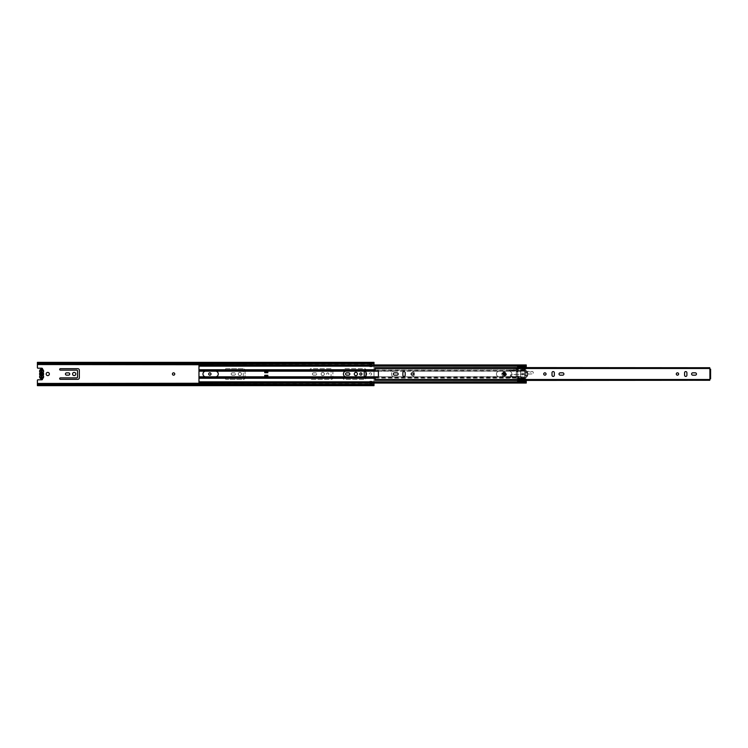 <?xml version="1.0" encoding="UTF-8"?>
<svg xmlns="http://www.w3.org/2000/svg" width="748" height="748" viewBox="0 0 748 748"><rect width="100%" height="100%" fill="white"/><g stroke="black" fill="none" stroke-linecap="round" stroke-linejoin="round"><path stroke-width="0.56" stroke-dasharray="3.74 2.81" d="M49.359 374A1.608 1.608 0 0 0 47.76 372.392A1.608 1.608 0 0 0 46.152 374A1.608 1.608 0 0 0 47.76 375.608A1.608 1.608 0 0 0 49.359 374M174.761 374A1.169 1.169 0 0 0 173.592 372.831A1.169 1.169 0 0 0 172.433 374A1.169 1.169 0 0 0 173.592 375.169A1.169 1.169 0 0 0 174.761 374M211.011 374A1.169 1.169 0 0 0 209.842 372.831A1.169 1.169 0 0 0 208.673 374A1.169 1.169 0 0 0 209.842 375.169A1.169 1.169 0 0 0 211.011 374M59.672 378.61A0.729 0.729 0 0 0 60.392 379.329L77.792 379.329A1.552 1.552 0 0 0 79.344 377.777L79.344 370.223A1.552 1.552 0 0 0 77.792 368.671L60.392 368.671A0.729 0.729 0 0 0 59.672 369.39A0.729 0.729 0 0 0 60.392 370.12L76.754 370.12A0.776 0.776 0 0 1 77.53 370.896L77.53 377.104A0.776 0.776 0 0 1 76.754 377.88L60.392 377.88A0.729 0.729 0 0 0 59.672 378.61M65.441 374A1.141 1.141 0 0 0 66.581 375.141L68.601 375.141A1.141 1.141 0 0 0 69.742 374A1.141 1.141 0 0 0 68.601 372.859L66.581 372.859A1.141 1.141 0 0 0 65.441 374M75.772 374A1.608 1.608 0 0 0 74.164 372.392A1.608 1.608 0 0 0 72.565 374A1.608 1.608 0 0 0 74.164 375.608A1.608 1.608 0 0 0 75.772 374M225.382 378.61A0.729 0.729 0 0 0 226.102 379.329L243.502 379.329A1.552 1.552 0 0 0 245.054 377.777L245.054 370.223A1.552 1.552 0 0 0 243.502 368.671L226.102 368.671A0.729 0.729 0 0 0 225.382 369.39A0.729 0.729 0 0 0 226.102 370.12L242.464 370.12A0.776 0.776 0 0 1 243.24 370.896L243.24 377.104A0.776 0.776 0 0 1 242.464 377.88L226.102 377.88A0.729 0.729 0 0 0 225.382 378.61A0.729 0.729 0 0 0 226.102 379.329L243.502 379.329A1.552 1.552 0 0 0 245.054 377.777L245.054 370.223A1.552 1.552 0 0 0 243.502 368.671L226.102 368.671A0.729 0.729 0 0 0 225.382 369.39A0.729 0.729 0 0 0 226.102 370.12L242.464 370.12A0.776 0.776 0 0 1 243.24 370.896L243.24 377.104A0.776 0.776 0 0 1 242.464 377.88L226.102 377.88A0.729 0.729 0 0 0 225.382 378.61M231.151 374A1.141 1.141 0 0 0 232.291 375.141L234.311 375.141A1.141 1.141 0 0 0 235.452 374A1.141 1.141 0 0 0 234.311 372.859L232.291 372.859A1.141 1.141 0 0 0 231.151 374A1.141 1.141 0 0 0 232.291 375.141L234.311 375.141A1.141 1.141 0 0 0 235.452 374A1.141 1.141 0 0 0 234.311 372.859L232.291 372.859A1.141 1.141 0 0 0 231.151 374M241.482 374A1.608 1.608 0 0 0 239.874 372.392A1.608 1.608 0 0 0 238.275 374A1.608 1.608 0 0 0 239.874 375.608A1.608 1.608 0 0 0 241.482 374A1.608 1.608 0 0 0 239.874 372.392A1.608 1.608 0 0 0 238.275 374A1.608 1.608 0 0 0 239.874 375.608A1.608 1.608 0 0 0 241.482 374M310.102 369.39A0.729 0.729 0 0 0 310.822 370.12L330.298 370.12A0.776 0.776 0 0 1 331.074 370.896L331.074 377.104A0.776 0.776 0 0 1 330.298 377.88L310.822 377.88A0.729 0.729 0 0 0 310.102 378.61A0.729 0.729 0 0 0 310.822 379.329L331.327 379.329A1.552 1.552 0 0 0 332.879 377.777L332.879 370.223A1.552 1.552 0 0 0 331.327 368.671L310.822 368.671A0.729 0.729 0 0 0 310.102 369.39A0.729 0.729 0 0 0 310.822 370.12L330.298 370.12A0.776 0.776 0 0 1 331.074 370.896L331.074 377.104A0.776 0.776 0 0 1 330.298 377.88L310.822 377.88A0.729 0.729 0 0 0 310.102 378.61A0.729 0.729 0 0 0 310.822 379.329L331.327 379.329A1.552 1.552 0 0 0 332.879 377.777L332.879 370.223A1.552 1.552 0 0 0 331.327 368.671L310.822 368.671A0.729 0.729 0 0 0 310.102 369.39M312.402 374A1.141 1.141 0 0 0 313.543 375.141L315.562 375.141A1.141 1.141 0 0 0 316.703 374A1.141 1.141 0 0 0 315.562 372.859L313.543 372.859A1.141 1.141 0 0 0 312.402 374A1.141 1.141 0 0 0 313.543 375.141L315.562 375.141A1.141 1.141 0 0 0 316.703 374A1.141 1.141 0 0 0 315.562 372.859L313.543 372.859A1.141 1.141 0 0 0 312.402 374M328.793 374A1.085 1.085 0 0 0 327.708 372.915A1.085 1.085 0 0 0 326.614 374A1.085 1.085 0 0 0 327.708 375.085A1.085 1.085 0 0 0 328.793 374A1.085 1.085 0 0 0 327.708 372.915A1.085 1.085 0 0 0 326.614 374A1.085 1.085 0 0 0 327.708 375.085A1.085 1.085 0 0 0 328.793 374M324.342 374A1.608 1.608 0 0 0 322.734 372.392A1.608 1.608 0 0 0 321.126 374A1.608 1.608 0 0 0 322.734 375.608A1.608 1.608 0 0 0 324.342 374A1.608 1.608 0 0 0 322.734 372.392A1.608 1.608 0 0 0 321.126 374A1.608 1.608 0 0 0 322.734 375.608A1.608 1.608 0 0 0 324.342 374M366.024 372.364L366.024 370.223A1.552 1.552 0 0 0 364.472 368.671L343.968 368.671A0.729 0.729 0 0 0 343.239 369.39A0.729 0.729 0 0 0 343.968 370.12L363.435 370.12A0.776 0.776 0 0 1 364.211 370.896L364.211 371.195M364.211 376.805L364.211 377.104A0.776 0.776 0 0 1 363.435 377.88L343.968 377.88A0.729 0.729 0 0 0 343.239 378.61A0.729 0.729 0 0 0 343.968 379.329L364.472 379.329A1.552 1.552 0 0 0 366.024 377.777L366.024 370.223A1.552 1.552 0 0 0 364.472 368.671L343.968 368.671A0.729 0.729 0 0 0 343.239 369.39A0.729 0.729 0 0 0 343.968 370.12L363.435 370.12A0.776 0.776 0 0 1 364.211 370.896L364.211 377.104A0.776 0.776 0 0 1 363.435 377.88L343.968 377.88A0.729 0.729 0 0 0 343.239 378.61A0.729 0.729 0 0 0 343.968 379.329L364.472 379.329A1.552 1.552 0 0 0 366.024 377.777L366.024 375.636M345.548 374A1.141 1.141 0 0 0 346.679 375.141L348.699 375.141A1.141 1.141 0 0 0 349.84 374A1.141 1.141 0 0 0 348.699 372.859L346.679 372.859A1.141 1.141 0 0 0 345.548 374M361.939 374A1.085 1.085 0 0 0 360.845 372.915A1.085 1.085 0 0 0 359.76 374A1.085 1.085 0 0 0 360.845 375.085A1.085 1.085 0 0 0 361.939 374M357.479 374A1.608 1.608 0 0 0 355.88 372.392A1.608 1.608 0 0 0 354.272 374A1.608 1.608 0 0 0 355.88 375.608A1.608 1.608 0 0 0 357.479 374M371.541 374A1.169 1.169 0 0 0 370.372 372.831A1.169 1.169 0 0 0 369.213 374A1.169 1.169 0 0 0 370.372 375.169A1.169 1.169 0 0 0 371.541 374A1.169 1.169 0 0 0 370.372 372.831A1.169 1.169 0 0 0 369.213 374A1.169 1.169 0 0 0 370.372 375.169A1.169 1.169 0 0 0 371.541 374M37.4 362.35L37.4 367.679A0.514 0.514 0 0 0 37.914 368.203L41.804 368.203A0.776 0.776 0 0 1 42.122 369.69A0.776 0.776 0 0 0 42.468 369.372M42.468 378.628A0.776 0.776 0 0 0 42.122 378.31A0.776 0.776 0 0 1 41.804 379.797L37.914 379.797A0.514 0.514 0 0 0 37.4 380.321L37.4 385.388L37.4 383.453L37.4 384.874L374 384.874L374 383.453L374 385.65M374 362.35L374 385.398L374 384.874L37.4 384.874L374 384.874L37.4 384.874L37.4 385.398L374 384.958L37.4 384.958L37.4 385.65M374 364.949L374 383.051M37.4 364.547L37.4 362.612L37.4 364.547L374 364.547M371.924 383.453L371.924 381.246L369.83 381.246L369.83 383.126M371.924 383.126L371.924 383.64L369.83 383.64L371.924 383.631L371.924 381.246L369.83 381.246L369.83 383.631L371.924 383.631L371.924 383.06L371.924 383.584L369.83 383.584L369.83 383.06L369.83 383.892L371.924 383.892M369.83 364.874L369.83 364.36L369.83 364.94L369.83 364.416L371.924 364.416L371.924 364.94L371.924 364.37L369.83 364.37L369.83 366.754L371.924 366.754L371.924 364.37L369.83 364.36L369.83 366.754L371.924 366.754L371.924 364.874M37.4 362.602L37.4 363.126L374 363.126L374 362.602L374 363.126L374 362.612L37.4 362.602L37.4 363.126L374 363.126L374 362.612L374 363.126L37.4 363.126L374 363.126L37.4 363.126L37.4 362.612L374 362.612L37.4 362.602M37.4 385.388L37.4 384.874L37.4 385.388L374 385.388L37.4 385.398M37.4 383.453L374 383.453M41.757 369.755L42 378.245M41.57 369.793L41.355 378.049L41.944 378.208M41.869 377.45L41.869 378.049L41.355 377.45M371.924 383.06L371.924 383.584L369.83 383.584L369.83 383.06M369.83 364.94L369.83 364.416L371.924 364.416L371.924 364.94M369.83 364.36L371.924 364.108L369.83 364.36M40.224 375.72L40.018 375.561A2.02 2.02 0 0 0 41.617 378.815A2.02 2.02 0 0 0 43.206 375.561L43.206 375.561A2.02 2.02 0 0 1 41.617 378.815A2.02 2.02 0 0 1 40.018 375.561L39.85 376.796C41.028 378.89 42.197 378.89 43.375 376.796L42.907 375.309A1.833 1.833 0 0 1 42 375.795L42 377.88L41.224 377.88L41.224 375.795A1.833 1.833 0 0 1 40.327 375.309L40.168 375.122A1.833 1.833 0 0 1 40.168 372.878L40.327 372.691A1.833 1.833 0 0 1 41.224 372.205L41.224 370.12L42 370.12L42 373.392A0.729 0.729 0 0 1 42 374.608L42 375.795M43.066 375.122L43.066 375.122A1.833 1.833 0 0 0 43.066 372.878L42.907 372.691A1.833 1.833 0 0 0 42 372.205M41.224 375.795L41.224 374.608A0.729 0.729 0 0 1 41.224 373.392L41.224 372.205M40.065 375.356L40.018 375.244A2.02 2.02 0 0 1 40.018 372.756L39.85 371.204M43.206 372.439L43.206 372.439A2.02 2.02 0 0 0 43.636 371.204A2.02 2.02 0 0 1 43.206 372.439L43.066 372.878M43.206 375.244A2.02 2.02 0 0 0 43.206 372.756A2.02 2.02 0 0 1 43.206 375.244M39.597 371.204A2.02 2.02 0 0 0 40.018 372.439A2.02 2.02 0 0 1 41.617 369.185A2.02 2.02 0 0 1 43.636 371.204A2.02 2.02 0 0 0 41.617 369.185A2.02 2.02 0 0 0 39.597 371.204M503.46 374A1.038 1.038 0 0 1 504.498 372.962A1.038 1.038 0 0 1 505.536 374A1.038 1.038 0 0 1 504.498 375.038A1.038 1.038 0 0 1 503.46 374A1.038 1.038 0 0 1 504.498 372.962A1.038 1.038 0 0 1 505.536 374A1.038 1.038 0 0 1 504.498 375.038A1.038 1.038 0 0 1 503.46 374A1.038 1.038 0 0 1 504.498 372.962A1.038 1.038 0 0 1 505.536 374A1.038 1.038 0 0 1 504.498 375.038A1.038 1.038 0 0 1 503.46 374A1.038 1.038 0 0 1 504.498 372.962A1.038 1.038 0 0 1 505.536 374M394.476 375.169A1.169 1.169 0 0 1 393.317 374A1.169 1.169 0 0 1 394.476 372.831L397.02 372.831A1.169 1.169 0 0 1 398.179 374A1.169 1.169 0 0 1 397.02 375.169L394.476 375.169M411.157 374A1.169 1.169 0 0 1 412.316 372.831A1.169 1.169 0 0 1 413.485 374A1.169 1.169 0 0 1 412.316 375.169A1.169 1.169 0 0 1 411.157 374M543.721 374A1.169 1.169 0 0 1 544.89 372.831A1.169 1.169 0 0 1 546.059 374A1.169 1.169 0 0 1 544.89 375.169A1.169 1.169 0 0 1 543.721 374M560.196 375.169A1.169 1.169 0 0 1 559.027 374A1.169 1.169 0 0 1 560.196 372.831L562.73 372.831A1.169 1.169 0 0 1 563.899 374A1.169 1.169 0 0 1 562.73 375.169L560.196 375.169M676.295 374A1.169 1.169 0 0 1 677.454 372.831A1.169 1.169 0 0 1 678.623 374A1.169 1.169 0 0 1 677.454 375.169A1.169 1.169 0 0 1 676.295 374M692.76 375.169A1.169 1.169 0 0 1 691.591 374A1.169 1.169 0 0 1 692.76 372.831L695.294 372.831A1.169 1.169 0 0 1 696.463 374A1.169 1.169 0 0 1 695.294 375.169L692.76 375.169M402.873 372.728A1.169 1.169 0 0 1 404.032 371.569A1.169 1.169 0 0 1 405.201 372.728L405.201 375.272A1.169 1.169 0 0 1 404.032 376.431A1.169 1.169 0 0 1 402.873 375.272L402.873 372.728M552.005 372.728A1.169 1.169 0 0 1 553.174 371.569A1.169 1.169 0 0 1 554.343 372.728L554.343 375.272A1.169 1.169 0 0 1 553.174 376.431A1.169 1.169 0 0 1 552.005 375.272L552.005 372.728M684.579 372.728A1.169 1.169 0 0 1 685.748 371.569A1.169 1.169 0 0 1 686.907 372.728L686.907 375.272A1.169 1.169 0 0 1 685.748 376.431A1.169 1.169 0 0 1 684.579 375.272L684.579 372.728M375.038 368.212L709.768 367.82L375.038 367.82L375.29 370.877L378.404 371.214L378.404 376.786L412.036 376.824A2.852 2.852 0 0 0 412.036 371.176L498.879 371.176A2.852 2.852 0 0 0 498.879 376.824A2.852 2.852 0 0 1 498.879 371.176L509.397 371.176A2.852 2.852 0 0 1 509.397 376.824L499.215 376.945M375.038 368.493L709.768 368.493L709.768 369.129L710.6 369.147L710.6 369.783L709.983 369.147L709.983 378.853L710.6 378.853L710.6 369.783M378.404 376.786L375.29 377.123L375.038 379.647L709.768 379.647L709.899 369.129M709.768 368.212L375.038 368.353L375.038 367.726L375.038 368.353L375.038 367.726L709.768 367.726L709.768 368.493M375.038 380.255L375.038 379.647L375.038 380.274L709.768 380.274L709.768 379.414L375.038 379.788L375.038 380.274L709.768 380.255L709.768 379.647L709.768 380.274M375.038 379.788L375.038 380.414M375.038 380.18L709.768 380.414M517.625 380.414L525.414 380.414M517.625 367.586L525.414 367.586M375.038 368.353L709.768 368.353M375.038 379.647L709.768 379.647M710.6 377.198L709.983 377.198L709.899 378.871M709.983 369.783L709.983 370.802L710.6 370.802M709.983 377.198L709.983 370.802M505.124 374A0.626 0.626 0 0 1 504.498 374.626A0.626 0.626 0 0 1 503.872 374A0.626 0.626 0 0 1 504.498 373.374A0.626 0.626 0 0 1 505.124 374A0.626 0.626 0 0 0 504.498 373.374A0.626 0.626 0 0 0 503.872 374A0.626 0.626 0 0 0 504.498 374.626A0.626 0.626 0 0 0 505.124 374A0.617 0.617 0 0 1 504.498 374.617A0.617 0.617 0 0 1 503.872 374A0.617 0.617 0 0 1 504.498 373.383A0.617 0.617 0 0 1 505.115 374A0.617 0.617 0 0 1 504.498 374.617A0.617 0.617 0 0 1 503.872 374A0.617 0.617 0 0 1 504.498 373.383A0.617 0.617 0 0 1 505.115 374M516.952 369.082L516.831 371.045L516.952 369.082L504.03 371.382A2.665 2.665 0 0 0 504.161 376.646L520.889 378.778A0.729 0.729 0 0 0 521.702 378.142A0.729 0.729 0 0 0 521.066 377.338L510.959 376.16A0.729 0.729 0 0 1 510.314 375.44A0.729 0.729 0 0 1 511.015 374.711L532.137 373.897A1.206 1.206 0 0 0 533.202 372.205A1.206 1.206 0 0 0 531.248 371.821A0.972 0.972 0 0 1 530.173 372.018L529.032 371.504L530.173 372.018A0.972 0.972 0 0 0 531.248 371.821A1.206 1.206 0 0 1 533.202 372.205A1.206 1.206 0 0 1 532.137 373.897L511.015 374.711A0.729 0.729 0 0 0 510.314 375.44A0.729 0.729 0 0 0 510.959 376.16L521.066 377.338A0.729 0.729 0 0 1 521.702 378.142A0.729 0.729 0 0 1 520.889 378.778L504.161 376.646A2.665 2.665 0 0 1 504.03 371.382L516.952 369.082M528.471 371.373A1.449 1.449 0 0 1 529.032 371.504A1.449 1.449 0 0 0 528.471 371.373L516.831 371.045L528.471 371.373M502.45 374.009A2.048 2.048 0 0 1 504.489 371.952A2.048 2.048 0 0 1 506.546 373.991A2.048 2.048 0 0 1 504.507 376.048A2.048 2.048 0 0 1 502.45 374.009A2.048 2.048 0 0 1 504.489 371.952A2.048 2.048 0 0 1 506.546 373.991A2.048 2.048 0 0 1 504.507 376.048A2.048 2.048 0 0 1 502.45 374.009M516.905 370.569L509.734 370.363L516.905 370.569M506.181 374A1.683 1.683 0 0 1 504.498 375.683A1.683 1.683 0 0 1 502.815 374A1.683 1.683 0 0 1 504.498 372.317A1.683 1.683 0 0 1 506.181 374A1.683 1.683 0 0 1 504.498 375.683A1.683 1.683 0 0 1 502.815 374A1.683 1.683 0 0 1 504.498 372.317A1.683 1.683 0 0 1 506.181 374M198.968 383.051L198.968 371.176L205.41 371.176A2.852 2.852 0 0 0 205.41 376.824L215.826 376.824A2.852 2.852 0 0 0 215.826 371.176L345.856 371.176A2.852 2.852 0 0 0 345.856 376.824L364.033 376.824A2.852 2.852 0 0 0 364.033 371.176L393.906 371.176A2.852 2.852 0 0 0 393.906 376.824L412.036 376.824A2.852 2.852 0 0 0 412.036 371.176L499.215 371.055M264.736 376.207L264.736 376.824L267.84 376.824L267.84 375.29L264.736 375.29L264.736 376.824L264.736 376.207L267.84 376.197L267.84 376.721L264.736 376.721L264.736 376.197M267.84 371.793L267.84 371.176L264.736 371.176L264.736 372.71L267.84 372.71L267.84 371.176L267.84 371.793L264.736 371.803L264.736 371.279L267.84 371.279L267.84 371.803M375.038 378.17L518.224 378.17L518.224 376.59L516.905 376.59A0.514 0.514 0 0 1 516.391 376.076L516.391 371.924A0.514 0.514 0 0 1 516.905 371.41L518.224 371.41L518.224 370.709L518.224 372.008L518.224 370.4L517.625 370.4L517.625 380.657L517.625 370.354L525.414 370.166A4.161 4.161 0 0 1 526.47 370.812A4.161 4.161 0 0 0 525.414 370.166L517.625 370.354L517.625 367.726M378.394 371.176L393.906 371.176A2.852 2.852 0 0 0 393.906 376.824L364.033 376.824M393.906 371.176L412.036 371.176L393.906 371.176M499.215 371.148L509.397 371.176A2.852 2.852 0 0 1 509.397 376.824L499.215 376.852M198.968 377.291L516.905 376.59A0.514 0.514 0 0 1 516.391 376.076L516.391 371.924L515.942 376.076L517.551 376.562L518.224 375.992L518.224 379.956L518.224 378.909L517.625 378.909L525.414 378.899L525.414 380.377L517.625 380.377M198.968 371.176L198.968 369.83M205.41 371.176L215.826 371.176M345.856 371.176L364.033 371.176M517.625 378.46L518.224 378.46L518.224 375.992L517.551 376.562L515.942 376.076L516.41 371.924A0.514 0.514 0 0 1 516.905 371.41L520.814 371.41L520.814 379.956L518.224 379.956L520.814 379.956L520.814 377.6L524.638 377.6L524.638 370.4L520.814 370.4L520.814 377.6M198.968 378.17L518.224 377.787L518.476 379.956L520.449 379.956L520.702 378.254L520.449 379.956L518.224 379.694L518.224 377.291L375.057 377.291M198.968 364.949L198.968 370.213L518.224 369.83L518.224 370.709L375.057 370.709M375.038 369.83L518.224 369.83L518.224 368.306L518.224 371.092L198.968 370.709M198.968 382.527L526.246 382.527L526.246 378.918L524.694 378.918L524.694 376.908L524.694 378.254L520.702 378.254L520.702 376.908L524.694 376.908L520.702 376.824L524.694 376.824L524.694 369.746L520.702 369.746L524.694 369.746L524.694 369.082L524.694 369.83L520.702 370.213L520.702 368.306L520.702 370.709L524.694 370.709L520.702 370.709L524.694 371.176L524.694 377.291L520.702 377.291L520.702 371.176L520.702 378.254L524.694 378.254L524.694 378.918L526.246 378.918L526.246 380.414M520.702 377.787L524.694 378.17L520.702 377.787M520.702 371.092L520.702 370.213L524.694 369.83L524.694 371.092L520.702 371.092M198.968 365.473L526.246 365.473L526.246 369.082L524.694 369.082L526.246 369.082L526.246 367.586M518.224 368.306L520.449 368.044L518.224 368.306M201.175 382.845L198.968 382.845L198.968 382.359L198.968 382.985L202.072 382.574L202.072 383.621L200.52 382.574L202.072 383.453M201.287 383.051L526.246 382.527M526.246 383.051L202.072 382.948M202.072 365.127L200.52 365.426L202.072 364.949M202.072 365.155L526.246 365.015L526.246 365.94L526.246 365.052L202.072 365.314L202.072 364.126L201.287 364.949M201.464 365.052L198.968 365.015L198.968 365.641L526.246 365.641L198.968 365.94L526.246 365.473M201.175 365.155L198.968 365.155L202.072 364.547M202.072 364.65L202.072 365.94L201.053 365.866L202.072 365.866L202.072 364.65A1.038 1.038 0 0 0 201.044 365.679A1.038 1.038 0 0 1 202.072 364.65M526.246 364.949L202.072 365.052M201.464 382.948L198.968 382.948L198.968 382.06L526.246 382.462L202.072 382.845L202.072 382.135L201.053 382.135L202.072 382.06L202.072 383.051M517.625 381.845L525.414 381.845M517.625 366.155L525.414 366.155M201.053 382.135L201.053 382.135A1.038 1.038 0 0 0 202.072 383.35A1.038 1.038 0 0 1 201.053 382.135M526.47 377.188A4.161 4.161 0 0 1 525.779 377.656L525.414 377.834A4.161 4.161 0 0 0 526.47 377.188A0.514 0.514 0 0 1 526.863 376.805A4.161 4.161 0 0 0 526.863 371.195A4.161 4.161 0 0 1 526.863 376.805A0.514 0.514 0 0 0 526.47 377.188M527.331 372.756L527.153 372.859A1.758 1.758 0 0 0 525.816 372.242A1.758 1.758 0 0 1 527.153 372.859L527.331 372.756A3.749 3.749 0 0 0 525.414 370.625L525.414 377.375A3.749 3.749 0 0 0 527.331 375.244L527.153 375.141A1.758 1.758 0 0 1 525.816 375.758L525.816 375.346A1.346 1.346 0 0 0 527.162 374A1.346 1.346 0 0 0 525.816 372.654L525.816 372.654A1.346 1.346 0 0 1 527.162 374A1.346 1.346 0 0 1 525.816 375.346L525.816 375.758A1.758 1.758 0 0 0 527.153 375.141L527.331 375.244A3.749 3.749 0 0 1 525.414 377.375L525.414 370.625A3.749 3.749 0 0 1 527.331 372.756M521.87 374A0.851 0.851 0 0 0 522.721 374.851A0.851 0.851 0 0 0 523.581 374A0.851 0.851 0 0 0 522.721 373.149A0.851 0.851 0 0 0 521.87 374A0.851 0.851 0 0 0 522.721 374.851A0.851 0.851 0 0 0 523.581 374A0.851 0.851 0 0 0 522.721 373.149A0.851 0.851 0 0 0 521.87 374M523.852 370.036L525.414 370.036M517.625 365.931L517.625 366.838L525.414 366.838L525.414 369.886L520.814 369.54L525.414 369.54M517.625 367.249L525.414 367.249L517.625 367.343L517.625 366.838M518.224 370.4L518.224 369.091L517.625 369.091L525.414 369.11L525.414 367.343L517.625 367.371L517.625 370.4M517.625 381.162L525.414 381.368L517.625 381.162L517.625 380.657L525.414 380.657L525.414 378.909L520.814 378.909M517.625 381.368L517.625 382.069M517.625 380.274L517.625 380.751L525.414 380.377M517.625 378.114L525.414 377.834L525.414 378.899L525.414 378.114L524.638 378.114L524.638 369.886L525.414 369.886M525.414 365.931L525.414 366.838M525.414 367.249L525.414 367.726M517.625 380.19L525.414 380.19L525.414 380.751L517.625 380.751M525.414 381.368L525.414 382.069M518.224 377.6L517.625 377.6M517.625 372.008L517.551 371.438L516.41 371.906L517.551 371.438L518.224 372.008L517.625 372.008M518.224 369.091L518.224 368.044L520.814 368.044L520.814 369.091M525.414 366.632L517.625 366.632M517.625 365.763L525.414 365.763M518.224 371.41L518.224 368.044L520.814 368.044L520.814 371.41M520.814 370.4L520.814 369.54M524.638 369.886L524.638 370.4M524.638 377.6L524.638 378.114M518.224 376.955L520.814 376.955M518.224 376.59L520.814 376.59M518.224 371.045L520.814 371.045M42.122 374.514L42.122 373.486M37.4 384.622L374 384.622L37.4 384.622M37.4 363.378L374 363.378L37.4 363.378M37.4 363.631L374 363.631M37.4 384.369L374 384.369M41.869 370.297L41.355 370.297M43.001 372.28L43.375 371.204L42.262 369.568M40.962 369.568L40.383 369.951M40.168 372.878L40.018 372.756A2.02 2.02 0 0 0 39.597 374M375.038 379.507L709.768 379.507M375.038 367.745L709.768 367.745M709.983 378.217L710.6 378.217M215.826 376.824L345.856 376.824M509.397 376.824L518.224 376.824L509.397 376.824M412.036 376.824L498.879 376.824L412.036 376.824M198.968 376.824L205.41 376.824M509.397 371.176L518.224 371.176L509.397 371.176M375.038 378.254L198.968 378.254M198.968 382.359L526.246 382.359L198.968 382.359M375.038 369.746L198.968 369.746M198.968 382.443L526.246 382.462M198.968 365.557L526.246 365.538M525.779 377.656L517.625 377.656M517.625 379.124L525.414 379.124M518.224 369.54L517.625 369.54M525.414 368.876L517.625 368.876M517.625 367.623L525.414 367.623M520.814 378.46L525.414 378.46M37.4 362.864L374 362.864M37.4 385.136L374 385.136M41.355 377.366L41.869 377.366M41.869 377.946L41.355 377.946M41.869 370.054L41.355 370.054M41.355 370.634L41.869 370.634M375.038 367.96L709.768 367.96M375.038 380.04L709.768 380.04M375.038 368.586L709.768 368.586M375.038 379.414L709.768 379.414M198.968 382.985L526.246 382.985M198.968 382.574L200.829 383.051M202.072 382.574L526.246 382.574M198.968 365.015L526.246 365.015M198.968 365.426L200.829 364.949M202.072 364.126L201.249 364.547M202.072 365.426L526.246 365.426M198.968 382.06L201.072 382.06M202.072 382.06L526.246 382.06M198.968 365.94L201.072 365.94M202.072 365.94L526.246 365.94M202.072 383.874L201.249 383.453M517.625 382.237L525.414 382.237M517.625 367.81L525.414 367.81"/><path stroke-width="1.12" d="M49.359 374A1.608 1.608 0 0 0 47.76 372.392A1.608 1.608 0 0 0 46.152 374A1.608 1.608 0 0 0 47.76 375.608A1.608 1.608 0 0 0 49.359 374M174.761 374A1.169 1.169 0 0 0 173.592 372.831A1.169 1.169 0 0 0 172.433 374A1.169 1.169 0 0 0 173.592 375.169A1.169 1.169 0 0 0 174.761 374M211.011 374A1.169 1.169 0 0 0 209.842 372.831A1.169 1.169 0 0 0 208.673 374A1.169 1.169 0 0 0 209.842 375.169A1.169 1.169 0 0 0 211.011 374M59.672 378.61A0.729 0.729 0 0 0 60.392 379.329L77.792 379.329A1.552 1.552 0 0 0 79.344 377.777L79.344 370.223A1.552 1.552 0 0 0 77.792 368.671L60.392 368.671A0.729 0.729 0 0 0 59.672 369.39A0.729 0.729 0 0 0 60.392 370.12L76.754 370.12A0.776 0.776 0 0 1 77.53 370.896L77.53 377.104A0.776 0.776 0 0 1 76.754 377.88L60.392 377.88A0.729 0.729 0 0 0 59.672 378.61M65.441 374A1.141 1.141 0 0 0 66.581 375.141L68.601 375.141A1.141 1.141 0 0 0 69.742 374A1.141 1.141 0 0 0 68.601 372.859L66.581 372.859A1.141 1.141 0 0 0 65.441 374M75.772 374A1.608 1.608 0 0 0 74.164 372.392A1.608 1.608 0 0 0 72.565 374A1.608 1.608 0 0 0 74.164 375.608A1.608 1.608 0 0 0 75.772 374M345.548 374A1.141 1.141 0 0 0 346.679 375.141L348.699 375.141A1.141 1.141 0 0 0 349.84 374A1.141 1.141 0 0 0 348.699 372.859L346.679 372.859A1.141 1.141 0 0 0 345.548 374M361.939 374A1.085 1.085 0 0 0 360.845 372.915A1.085 1.085 0 0 0 359.76 374A1.085 1.085 0 0 0 360.845 375.085A1.085 1.085 0 0 0 361.939 374M357.479 374A1.608 1.608 0 0 0 355.88 372.392A1.608 1.608 0 0 0 354.272 374A1.608 1.608 0 0 0 355.88 375.608A1.608 1.608 0 0 0 357.479 374M364.211 371.195L364.211 376.805M366.024 375.636L366.024 372.364M42.468 369.372A0.776 0.776 0 0 0 41.804 368.203L37.914 368.203A0.514 0.514 0 0 1 37.4 367.679L37.4 364.547L374 364.949M37.4 384.369L374 384.369L374 385.388L37.4 385.398L374 385.65L37.4 385.65L37.4 380.321A0.514 0.514 0 0 1 37.914 379.797L41.804 379.797A0.776 0.776 0 0 0 42.468 378.628M374 383.051L37.4 383.453M369.83 383.453L371.924 383.453M371.924 364.949L369.83 364.547M37.4 364.547L37.4 362.35L374 362.35L374 364.547M374 384.369L374 383.453M37.4 362.612L374 362.612L37.4 362.602M41.869 377.703L41.869 377.17L41.355 377.703M41.869 370.12L41.869 377.17M41.869 370.83L41.355 370.83L41.355 377.17M41.355 370.83L41.355 370.12M369.83 383.06L371.924 383.06M369.83 383.387L371.924 383.387M369.83 364.613L371.924 364.874M43.001 375.085L43.375 371.204C42.197 368.932 41.028 368.932 39.85 371.204L40.336 372.598L39.85 376.796C41.028 378.89 42.197 378.89 43.375 376.796L43.206 375.561A2.02 2.02 0 0 1 41.617 378.815A2.02 2.02 0 0 1 40.018 375.561L40.018 375.561A2.02 2.02 0 0 0 41.617 378.815A2.02 2.02 0 0 0 43.206 375.561L43.206 375.244A2.02 2.02 0 0 0 43.206 372.756L43.206 372.439A2.02 2.02 0 0 0 41.617 369.185A2.02 2.02 0 0 0 40.018 372.439L40.018 372.756A2.02 2.02 0 0 0 40.018 375.244L40.065 375.356M42 372.392A1.655 1.655 0 0 1 42 375.608L42 374.608A0.729 0.729 0 0 0 42 373.392L42 370.12L41.224 370.12L41.224 373.392A0.729 0.729 0 0 0 41.224 374.608L41.224 375.608A1.655 1.655 0 0 1 41.224 372.392M42 375.608L42 377.88L41.224 377.88L41.224 375.608M505.536 374A1.038 1.038 0 0 0 504.498 372.962A1.038 1.038 0 0 0 503.46 374A1.038 1.038 0 0 0 504.498 375.038A1.038 1.038 0 0 0 505.536 374M393.317 374A1.169 1.169 0 0 0 394.476 375.169L397.02 375.169A1.169 1.169 0 0 0 398.179 374A1.169 1.169 0 0 0 397.02 372.831L394.476 372.831A1.169 1.169 0 0 0 393.317 374M413.485 374A1.169 1.169 0 0 0 412.316 372.831A1.169 1.169 0 0 0 411.157 374A1.169 1.169 0 0 0 412.316 375.169A1.169 1.169 0 0 0 413.485 374M546.059 374A1.169 1.169 0 0 0 544.89 372.831A1.169 1.169 0 0 0 543.721 374A1.169 1.169 0 0 0 544.89 375.169A1.169 1.169 0 0 0 546.059 374M559.027 374A1.169 1.169 0 0 0 560.196 375.169L562.73 375.169A1.169 1.169 0 0 0 563.899 374A1.169 1.169 0 0 0 562.73 372.831L560.196 372.831A1.169 1.169 0 0 0 559.027 374M678.623 374A1.169 1.169 0 0 0 677.454 372.831A1.169 1.169 0 0 0 676.295 374A1.169 1.169 0 0 0 677.454 375.169A1.169 1.169 0 0 0 678.623 374M691.591 374A1.169 1.169 0 0 0 692.76 375.169L695.294 375.169A1.169 1.169 0 0 0 696.463 374A1.169 1.169 0 0 0 695.294 372.831L692.76 372.831A1.169 1.169 0 0 0 691.591 374M402.873 372.728L402.873 375.272A1.169 1.169 0 0 0 404.032 376.431A1.169 1.169 0 0 0 405.201 375.272L405.201 372.728A1.169 1.169 0 0 0 404.032 371.569A1.169 1.169 0 0 0 402.873 372.728M552.005 372.728L552.005 375.272A1.169 1.169 0 0 0 553.174 376.431A1.169 1.169 0 0 0 554.343 375.272L554.343 372.728A1.169 1.169 0 0 0 553.174 371.569A1.169 1.169 0 0 0 552.005 372.728M684.579 372.728L684.579 375.272A1.169 1.169 0 0 0 685.748 376.431A1.169 1.169 0 0 0 686.907 375.272L686.907 372.728A1.169 1.169 0 0 0 685.748 371.569A1.169 1.169 0 0 0 684.579 372.728M198.968 382.069L198.968 383.051L526.246 383.051L526.246 382.069L198.968 382.069L198.968 371.176L205.41 371.176A2.852 2.852 0 0 0 205.41 376.824L215.826 376.824A2.852 2.852 0 0 0 215.826 371.176L345.856 371.176A2.852 2.852 0 0 0 345.856 376.824L364.033 376.824A2.852 2.852 0 0 0 364.033 371.176L378.394 371.176L375.29 370.877L375.038 367.726L709.768 367.726L709.768 369.129L710.6 369.147L710.6 378.853L709.899 378.871L709.899 369.129M378.404 371.214L378.404 376.786L375.29 377.123L375.038 380.274L709.768 380.274L525.414 380.414M709.899 378.871L709.768 380.274M517.625 367.586L375.038 367.726M517.625 380.414L375.038 380.274M525.414 367.586L709.768 367.726M505.012 374A0.514 0.514 0 0 1 504.498 374.514A0.514 0.514 0 0 1 503.984 374A0.514 0.514 0 0 1 504.498 373.486A0.514 0.514 0 0 1 505.012 374M264.736 375.29L264.736 376.824L267.84 376.824L267.84 375.29L264.736 375.29M267.84 372.71L267.84 371.176L264.736 371.176L264.736 372.71L267.84 372.71M345.856 371.176L364.033 371.176M198.968 371.176L198.968 369.83L375.038 369.83M205.41 371.176L215.826 371.176M526.246 380.414L526.246 382.069M526.246 367.586L526.246 364.949L198.968 364.949L198.968 365.931L526.246 365.931M198.968 369.83L198.968 366.155L517.625 366.155M202.072 364.379L201.184 365.127M198.968 381.845L517.625 381.845M525.414 381.845L526.246 381.845M525.414 366.155L526.246 366.155M202.072 383.621L201.184 382.873M264.736 376.197L267.84 376.197M264.736 376.721L267.84 376.721M267.84 371.803L264.736 371.803M267.84 371.279L264.736 371.279M517.625 367.726L517.625 365.931M517.625 382.069L517.625 380.274M525.414 367.726L525.414 365.931M525.414 382.069L525.414 380.274M42.122 373.486L42.122 374.514M37.4 363.631L374 363.631M369.83 383.126L371.924 383.126M42.262 369.568L40.962 369.568M40.383 369.951L39.85 371.204M375.038 379.507L709.768 379.507M375.038 368.493L709.768 368.493M504.76 374L504.236 374L504.76 374M215.826 376.824L345.856 376.824M198.968 376.824L205.41 376.824M198.968 377.291L375.057 377.291M364.033 376.824L378.394 376.824M198.968 370.709L375.057 370.709M198.968 378.17L375.038 378.17M198.968 378.254L375.038 378.254M198.968 369.746L375.038 369.746M517.625 380.779L525.414 380.779M525.414 381.517L517.625 381.517M517.625 366.483L525.414 366.483M525.414 367.221L517.625 367.221M202.072 364.126L200.52 365.426M202.072 383.874L200.52 382.574"/></g></svg>
